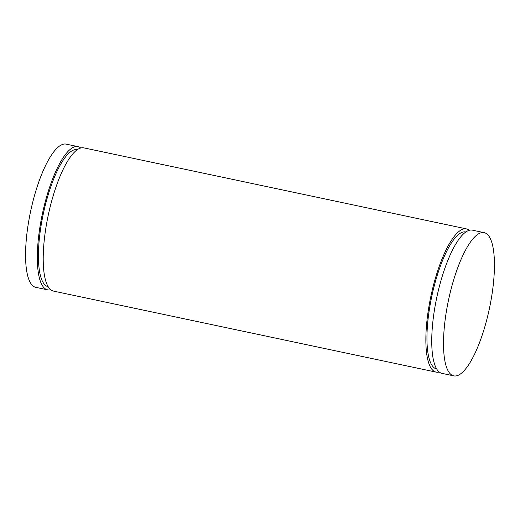 <?xml version="1.0" encoding="UTF-8"?>
<svg xmlns="http://www.w3.org/2000/svg" width="520" height="520" viewBox="0 0 520 520"><rect width="100%" height="100%" fill="white"/><g stroke="black" fill="none" stroke-linecap="round" stroke-linejoin="round"><path stroke-width="0.78" d="M80.743 147.992A73.203 20.885 102 0 0 77.961 146.62L66.196 144.131A73.203 20.885 102 0 0 63.252 144.209A73.203 20.885 102 0 0 29.607 216.339A73.203 20.885 102 0 0 35.861 287.358L47.626 289.848A73.203 20.885 102 0 0 50.564 289.764A73.203 20.885 102 0 0 50.726 289.725M77.961 146.62A73.203 20.885 102 0 0 75.023 146.705A73.203 20.885 102 0 0 41.373 218.829A73.203 20.885 102 0 0 47.626 289.848M48.243 286.774A70.064 19.988 102 0 1 42.302 218.751A70.064 19.988 102 0 1 74.496 149.767A70.064 19.988 -78 0 1 77.279 149.682M469.274 230.275A73.203 20.885 102 0 0 466.492 228.904L83.844 147.869A73.203 20.885 102 0 0 80.906 147.947A73.203 20.885 102 0 0 47.255 220.077A73.203 20.885 102 0 0 53.508 291.096L436.156 372.132A73.203 20.885 102 0 0 439.094 372.053A73.203 20.885 102 0 0 439.257 372.008M466.492 228.904A73.203 20.885 102 0 0 463.548 228.989A73.203 20.885 102 0 0 429.904 301.119A73.203 20.885 102 0 0 436.156 372.132M465.81 231.966A70.064 19.988 -78 0 0 463.028 232.05A70.064 19.988 102 0 0 430.833 301.034A70.064 19.988 102 0 0 436.774 369.057M484.14 232.642L472.375 230.152A73.203 20.885 102 0 0 469.437 230.237A73.203 20.885 102 0 0 435.786 302.361A73.203 20.885 102 0 0 442.039 373.38L453.804 375.869A73.203 20.885 102 0 0 456.749 375.791A73.203 20.885 102 0 0 490.393 303.661A73.203 20.885 102 0 0 484.14 232.642A73.203 20.885 102 0 0 481.201 232.726A73.203 20.885 102 0 0 447.551 304.856A73.203 20.885 102 0 0 453.804 375.869"/></g></svg>
